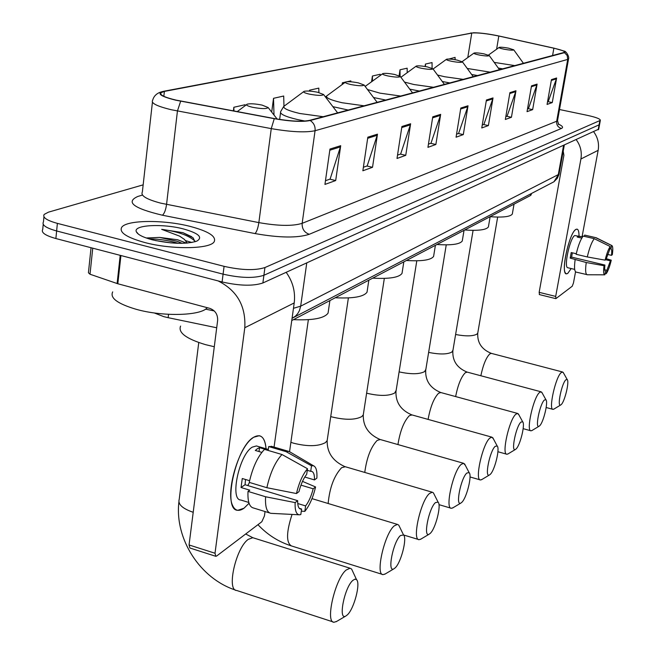 <?xml version="1.0" encoding="UTF-8"?>
<svg xmlns="http://www.w3.org/2000/svg" width="655" height="655" viewBox="0 0 655 655"><rect width="100%" height="100%" fill="white"/><g stroke="black" fill="none" stroke-linecap="round" stroke-linejoin="round"><path stroke-width="0.98" d="M216.699 327.77L168.147 317.683L163.799 316.643L154.244 312.943M531.205 194.519L530.444 195.558L291.753 320.541M43.222 224.346L42.731 229.373C40.897 232.509 45.277 235.563 55.88 238.543L222.094 281.953C239.55 285.891 253.149 286.235 262.876 282.976L598.711 129.158M143.158 184.849L48.437 212.163L44.18 214.414C42.346 217.444 46.742 220.432 57.378 223.371L224.084 266.339L223.085 274.158C240.573 278.08 254.181 278.457 263.908 275.272L599.546 124.63L263.908 275.272C254.181 278.457 240.573 278.08 223.085 274.158L56.625 230.969L223.085 274.158L222.094 281.953M43.451 221.906C41.617 224.984 46.014 228.006 56.625 230.969C46.014 228.006 41.617 224.984 43.451 221.906L43.942 216.813M144.747 242.514C171.806 249.776 210.23 249.146 214.169 241.752C216.535 236.43 208.585 231.33 190.318 226.45C164.135 219.589 126.62 219.834 121.732 227.277C118.907 232.378 126.579 237.462 144.747 242.514C171.806 249.776 210.23 249.146 214.169 241.752C216.535 236.43 208.585 231.33 190.318 226.45C164.135 219.589 126.62 219.834 121.732 227.277C118.907 232.378 126.579 237.462 144.747 242.514M176.072 100.109C164.52 97.358 159.493 94.893 160.991 92.707L164.389 91.413L471.772 33.028C477.569 32.537 486.575 33.544 498.807 36.025L553.868 48.208C561.343 49.919 564.962 51.27 564.725 52.269L309.479 120.381C301.889 121.879 290.222 121.281 274.478 118.58L176.072 100.109M175.712 100.182L274.273 118.686C290.419 121.462 302.381 122.076 310.159 120.528L564.978 52.539L565.101 51.827L563.39 50.844L554.081 48.192L499.028 36.017C488.99 33.913 480.524 32.824 473.639 32.75L163.742 91.266C156.25 93.329 160.238 96.301 175.712 100.182M185.684 240.663L191.89 242.497M224.084 266.339C241.589 270.253 255.213 270.646 264.939 267.543L600.34 120.364C600.373 118.94 596.132 117.286 587.609 115.403L559.509 109.524M515.968 90.742L511.432 117.278L505.341 119.472L509.901 92.642L515.968 90.742L515.731 91.651L509.746 93.534M537.1 84.11L532.654 109.631L527.038 111.653L531.508 85.87L537.1 84.11L536.871 84.986L531.361 86.722M556.627 77.994L552.271 102.565L547.072 104.44L551.453 79.615L556.627 77.994L556.406 78.829L551.305 80.442M440.668 114.347L435.87 144.485L427.936 147.342L432.758 116.827L440.668 114.347L440.414 115.378L432.603 117.843M410.628 123.762L405.748 155.325L397.012 158.469L401.916 126.497L410.628 123.762L410.366 124.843L401.752 127.561M377.476 134.16L372.523 167.287L362.862 170.767L367.832 137.182L377.476 134.16L377.206 135.29L367.668 138.303M340.706 145.688L335.688 180.551L324.937 184.423L329.973 149.053L340.706 145.688L340.428 146.884L329.801 150.232M493.018 97.931L488.393 125.572L481.769 127.954L486.419 100.002L493.018 97.931L492.781 98.88L486.264 100.936M468.022 105.774L463.306 134.602L456.068 137.206L460.809 108.034L468.022 105.774L467.768 106.757L460.645 109M407.205 72.68L407.148 68.186L400.008 69.798L399.116 75.71M432.095 68.235L432.046 62.577L425.447 64.059L425.07 66.491M455.102 59.72L455.086 57.378L448.929 59.048M318.895 92.535L318.797 88.114L309.545 90.202L309.422 91.094M283.967 106.061L283.697 96.023L273.528 98.316L271.71 112.111M245.093 105.733L245.06 104.743L233.835 107.273L233.385 110.908M380.187 75.538L380.17 74.269L372.408 76.021L371.549 81.867M345.365 82.121L342.368 82.792L342.115 84.585M350.843 81.801L350.826 80.892L347.109 81.728M463.306 134.602L458.336 133.522M456.56 134.152L458.598 133.423L467.768 106.757M488.393 125.572L483.619 124.54M482.252 125.023L483.873 124.45L492.781 98.88M335.688 180.551L329.809 179.175M325.469 180.714L330.112 179.069L340.428 146.884M372.523 167.287L366.898 166.002M363.378 167.254L367.193 165.895L377.206 135.29M405.748 155.325L400.361 154.113M397.528 155.12L400.647 154.015L410.366 124.843M435.87 144.485L430.703 143.339M428.444 144.141L430.974 143.24L440.414 115.378M552.271 102.565L547.981 101.672M547.531 101.836L548.21 101.59L556.406 78.829M532.654 109.631L528.217 108.697M527.504 108.951L528.454 108.615L536.871 84.986M511.432 117.278L506.831 116.295M505.816 116.655L507.076 116.205L515.731 91.651M342.368 82.792L342.401 84.38M309.545 90.202L309.569 91.111M273.528 98.316L274.003 115.043M233.835 107.273L233.966 111.014M372.408 76.021L372.49 81.171M400.008 69.798L400.09 76.217M425.447 64.059L425.472 66.556M112.709 291.876C109.704 297.959 117.54 303.773 136.215 309.307C162.899 316.897 201.06 315.816 207.258 307.694M186.536 243.144L177.62 239.771L159.566 237.405L177.423 241.384L182.139 243.332M195.034 241.769L193.053 237.757L182.95 232.672L161.662 229.348L179.544 236.103L184.473 239.443L187.24 243.095M152.378 239.828C171.282 243.971 186.085 244.413 196.778 241.146C203.181 237.323 198.702 233.245 183.326 228.914C162.555 223.38 133.08 224.935 136.297 231.673C137.607 234.596 142.97 237.315 152.378 239.828M159.566 237.405L146.237 237.986M161.662 229.348C178.144 231.592 189.287 235.579 195.1 241.302M155.44 240.557L171.225 242.931M182.95 232.672L191.686 236.709M149.078 238.903C158.101 238.829 167.885 240.303 178.414 243.324M243.987 508.231C238.756 511.85 234.908 510.802 232.435 505.111C225.991 491.406 238.15 449.371 251.536 438.866L253.641 437.262C260.788 433.364 264.923 437.204 266.053 448.781C265.431 440.93 263.163 436.574 259.257 435.706L253.641 437.262C235.726 446.947 222.012 510.417 237.773 510.31L243.987 508.231L249.047 503.245L243.987 508.231M218.058 280.897C237.036 290.452 245.952 306.065 244.79 327.737L215.012 553.246L215.823 556.308L216.682 555.997L261.828 521.74L264.423 515.993L265.046 511.547M286.186 272.333C292.859 281.724 295.536 291.917 294.218 302.929L274.06 447.095M215.585 556.234L189.917 548.014L189.049 544.952L217.64 320.418C217.837 314.441 215.241 310.437 209.862 308.39L117.818 283.762L90.013 274.232L88.425 272.775L91.045 247.729M299.319 508.354L301.619 509.05L300.719 509.107C298.598 508.665 297.583 505.857 297.673 500.674L245.052 484.725L245.519 479.493M266.863 487.705L296.461 493.542L298.983 491.643C300.858 484.266 303.429 478.486 306.696 474.294L307.506 468.734L281.977 454.513L264.497 449.371C257.644 456.6 252.56 467.604 249.252 482.375L266.863 487.705C270.196 472.877 275.239 461.816 281.977 454.513M248.802 502.467L240.852 500.027C229.479 500.011 239.329 454.333 252.298 447.128L256.424 445.949L257.325 446.211M261.812 452.376L255.311 450.452L257.481 448.659L259.544 447.643L268.19 450.19L268.697 446.563L272.234 446.554M307.277 470.323L310.699 471.33L311.51 465.803L286.096 451.672L268.697 446.563M286.096 451.672L288.593 451.352L290.656 452.351M296.461 493.542C299.032 482.71 302.716 474.441 307.506 468.734M311.51 465.803L313.491 465.762C316.136 466.884 317.266 471.002 316.881 478.109L314.482 479.918L304.772 477.036M300.956 485.134L313.172 488.794L315.571 486.952L302.487 481.376M315.571 486.952C313.106 497.415 309.52 505.562 304.821 511.375L305.623 505.922L297.738 503.523M301.308 511.162L304.821 511.375M310.699 471.33L311.469 471.322C313.598 471.821 314.605 474.687 314.482 479.918M313.172 488.794C311.354 495.974 308.832 501.681 305.623 505.922M249.596 480.721L242.268 478.51L241.048 487.517L249.776 490.161L248.016 491.406L265.594 496.76L295.151 502.606L297.673 500.674M269.647 512.963L253.518 508.002C249.375 507.052 247.541 501.525 248.016 491.406M299.048 514.781L270.859 513.332C266.814 512.415 265.062 506.896 265.594 496.76M301.619 509.05L300.817 514.535L299.54 514.805C296.281 514.601 294.824 510.532 295.151 502.606M249.547 482.465L247.737 485.543M241.048 487.517L245.052 484.725M259.003 451.541L259.544 447.643M347.371 614.857C354.101 608.839 360.815 583.089 356.549 579.675L354.904 579.159L352.775 580.445C344.366 587.56 337.874 621.046 345.84 616.019L347.371 614.857M336.678 621.407L334.075 622.242C324.945 622.946 335.041 579.028 346.077 570.071L350.032 568.221L351.62 569.048L353.053 572.142M262.065 105.095C255.368 103.768 250.406 103.457 247.189 104.161C245.568 104.988 247.361 106.028 252.56 107.289C261.656 108.943 266.847 109.025 268.132 107.535L262.065 105.095M180.583 326.092C177.939 332.65 186.274 338.848 205.588 344.669L214.283 346.741M395.145 567.885C401.089 562.62 407.353 538.058 403.546 534.963L400.451 535.553C393.123 541.71 386.941 573.223 393.892 568.827L395.145 567.885M385.296 573.919L383.093 574.623C375.078 575.188 384.518 533.686 394.204 525.899L397.429 524.409L398.739 525.122L399.869 527.431M317.675 92.257C311.436 91.045 306.908 90.734 304.1 91.332C302.749 92.052 304.534 92.994 309.463 94.156C317.79 95.655 322.489 95.777 323.586 94.525L317.675 92.257M293.465 319.648C312.787 320.491 324.323 318.322 328.065 313.123L328.45 310.47M430.229 533.383C435.616 528.642 441.56 504.997 438.089 502.131L435.436 502.606C428.861 508.1 422.917 538.148 429.164 534.193L430.229 533.383M420.968 539.065L419.053 539.679C411.815 540.146 420.788 500.453 429.516 493.485L432.275 492.224L433.397 492.855L434.322 494.689M358.318 82.874C352.415 81.744 348.206 81.433 345.676 81.957C344.497 82.612 346.274 83.48 350.998 84.569C358.76 85.969 363.132 86.116 364.09 85.011L358.318 82.874M335.278 297.755C353.151 298.639 363.73 296.789 367.021 292.195L367.349 290.05M461.75 502.385C466.655 498.103 472.32 475.284 469.136 472.64L466.859 473.025C460.915 477.953 455.184 506.667 460.833 503.081L461.75 502.385M453.006 507.756L451.32 508.296C444.753 508.698 453.317 470.642 461.226 464.37L463.601 463.298L465.337 465.328M394.695 74.482C389.095 73.417 385.148 73.114 382.864 73.581C381.84 74.171 383.593 74.973 388.128 75.996C395.399 77.306 399.468 77.47 400.336 76.496L394.695 74.482M372.711 278.146C389.332 279.063 399.1 277.483 402.014 273.397L402.285 271.628M490.227 474.392C494.713 470.503 500.125 448.454 497.194 445.998L495.221 446.317C489.834 450.763 484.299 478.256 489.432 474.981L490.227 474.392M481.933 479.485L480.451 479.959C474.457 480.311 482.653 443.762 489.858 438.089L491.921 437.163L493.387 438.85M427.437 66.925C422.107 65.918 418.406 65.623 416.326 66.032C415.426 66.573 417.153 67.326 421.509 68.292C428.354 69.52 432.169 69.692 432.947 68.824L427.437 66.925M406.427 260.494C421.943 261.427 431.006 260.06 433.602 256.408L433.839 254.942M516.075 448.97C520.193 445.425 525.384 424.096 522.682 421.812L520.962 422.082C516.05 426.102 510.703 452.482 515.387 449.486L516.075 448.97M508.182 453.825L506.872 454.251C501.378 454.562 509.254 419.388 515.845 414.238L517.638 413.444L518.891 414.844M457.067 60.08C451.991 59.13 448.503 58.844 446.595 59.212C445.801 59.703 447.504 60.407 451.696 61.324C458.156 62.479 461.742 62.667 462.446 61.889L457.067 60.08M436.95 244.511C451.5 245.445 459.941 244.274 462.266 240.983L462.471 239.763M539.646 425.791C543.445 422.549 548.432 401.892 545.934 399.771L544.42 399.992C539.933 403.644 534.75 429 539.04 426.249L539.646 425.791M532.114 430.433L530.943 430.81C525.899 431.088 533.481 397.192 539.524 392.501L541.096 391.805L542.176 392.992M484.012 53.866C479.157 52.965 475.858 52.678 474.114 53.014C473.409 53.464 475.08 54.128 479.116 54.995C485.232 56.084 488.614 56.273 489.26 55.577L484.012 53.866M464.706 229.979C478.396 230.912 486.297 229.889 488.401 226.917L488.573 225.893M561.229 404.569C564.741 401.597 569.547 381.562 567.222 379.589L565.887 379.769C561.769 383.11 556.75 407.516 560.696 404.97L561.229 404.569M554.015 409.023L552.976 409.35C548.325 409.612 555.628 376.895 561.196 372.605L562.588 371.999L563.521 372.998M508.624 48.183C503.973 47.332 500.846 47.054 499.225 47.348C498.602 47.766 500.24 48.396 504.145 49.223C509.942 50.247 513.143 50.443 513.741 49.821L508.624 48.183M490.136 216.707C503.024 217.624 510.409 216.731 512.316 214.046L512.464 213.17M567.713 273.462L566.182 273.839L565.077 272.496C561.851 266.176 569.629 233.933 575.393 229.799L575.851 229.447C577.939 228.325 578.995 230.535 579.02 236.095C579.028 231.886 578.398 229.569 577.12 229.144L575.851 229.447C569.17 232.681 560.352 273.856 566.313 273.88L567.713 273.462L571.193 268.55L567.713 273.462M576.302 139.818C580.51 145.607 582.049 152.001 580.911 158.993L555.686 296.412L555.972 298.574L572.216 286.243L573.461 283.009L575.548 271.784M593.733 131.851C597.794 137.427 599.268 143.592 598.154 150.339L582.058 236.799M539.466 294.496L539.147 292.335L563.906 155.284L563.21 151.215M603.64 274.813L604.811 274.822L605.457 271.424C604.639 271.039 604.467 268.91 604.933 265.054L571.602 257.12L572.347 252.814M587.289 256.94L605.114 260.15L605.99 259.486L609.568 249.956L610.214 246.534L594.257 238.674L583.171 236.087C580.559 239.411 578.218 245.478 576.146 254.296L587.289 256.94C589.369 248.106 591.694 242.014 594.257 238.674M574.689 269.393L567.819 267.739C563.521 267.682 569.875 237.953 574.73 235.538L582.524 236.913M581.771 238.109L577.227 237.053L578.733 236.054L582.508 236.93M609.813 248.646L610.976 248.916L611.631 245.502L595.714 237.667L584.661 235.096L584.416 236.381M584.661 235.096L596.173 237.74L611.852 245.56C612.9 246.305 613.064 249.358 612.319 254.697L611.467 255.352L607.496 254.41M605.114 260.15C606.669 253.722 608.372 249.187 610.214 246.534M605.67 259.732L610.411 260.854L611.271 260.191L606.202 258.668M611.271 260.191C609.74 266.495 608.061 270.998 606.235 273.7L606.882 270.319L604.737 269.803M605.024 273.7L606.235 273.7M610.976 248.916C611.778 249.367 611.942 251.512 611.467 255.352M610.411 260.854L606.882 270.319M546.36 252.38L547.089 248.368M576.269 253.747L571.217 252.552L570.194 258.103L586.241 262.516L604.049 265.733L604.933 265.054M587.469 274.74L576.048 272.087C574.427 271.326 574.116 267.248 575.115 259.863M587.068 274.74C585.488 273.986 585.218 269.909 586.241 262.516M587.216 274.764L604.753 274.822C603.517 274.461 603.288 271.432 604.049 265.733M570.194 258.103L571.602 257.12M578.496 237.347L578.733 236.054M168.548 314.318L168.147 317.683M530.746 193.855L530.444 195.558M262.876 282.976L264.939 267.543M55.88 238.543L57.378 223.371M598.154 129.837L599.841 120.741M293.465 308.308L300.67 306.163L306.761 262.933M292.056 318.371L295.43 316.168L297.738 313.614L299.466 310.535L300.67 306.163L558.297 174.598L563.521 145.656M550.683 183.474L553.933 181.779L559.206 173.378M164.389 91.413L163.832 96.31M564.528 52.703L567.197 55.511L567.721 59.409L315.063 130.722C305.615 132.719 291.017 132.015 271.26 128.617L171.397 109.753C156.987 106.274 150.732 103.138 152.64 100.338C153.802 95.957 156.848 93.1 161.785 91.757L163.742 91.266M152.427 102.237L142.356 192.005C140.383 195.64 146.466 199.341 160.622 203.115L258.848 222.61C278.285 226.032 292.728 226.278 302.16 223.33L556.676 121.249L557.601 120.209M180.657 101.197L177.439 110.998L166.558 204.425C165.748 209.977 164.372 213.571 162.44 215.225C133.546 208.323 125.334 202.067 137.82 196.459L141.939 195.223M558.216 124C562.563 125.94 563.627 127.43 561.425 128.462L309.283 234.285C304.288 232.5 301.914 228.849 302.16 223.33L315.063 130.722C315.432 126.268 313.794 122.87 310.159 120.528M568.606 58.631L567.721 59.409L556.676 121.249C556.382 124.949 557.962 127.348 561.425 128.462M309.283 234.285C297.558 238.125 279.48 237.888 255.049 233.573C256.703 231.845 257.972 228.194 258.848 222.61L271.26 128.617L274.273 118.686M471.322 32.938L470.47 33.102M255.049 233.573L162.44 215.225M553.868 48.208L552.558 55.675M498.807 36.025L496.605 49.231M471.772 33.028L467.785 57.566M294.218 302.929L244.79 327.737M120.921 255.532L117.818 283.762M189.049 544.952L215.012 553.246M117.106 283.549L120.201 255.344M92.748 248.171L90.013 274.232M193.209 512.292L193.143 512.275C182.286 508.526 177.652 504.153 179.241 499.167L198.752 342.549M253.829 538.025L252.814 537.706L248.319 539.327C235.956 547.613 226.237 590.671 236.75 590.491L333.059 621.906M292.056 514.421C286.309 532.13 286.088 542.627 291.377 545.91L382.373 574.394M303.584 91.716L285.187 105.373C281.249 107.486 286.088 110.187 299.703 113.479L323.218 116.721M283.689 106.47L280.692 111.563C279.513 113.954 285.236 116.647 297.861 119.636L305.025 121.044M327.402 438.965L327.156 440.618L325.404 442.633C318.191 446.464 307.613 446.661 293.661 443.222L290.877 442.322M345.308 466.737L341.615 467.695C334.156 475.677 329.661 487.615 328.139 503.499M345.25 82.276L327.631 95.262C324.209 97.161 329.015 99.658 342.057 102.737L364.196 105.815M332.871 106.659L348.255 110.056M363.484 413.485L363.279 414.852L361.773 416.588C355.19 420.027 345.25 420.142 331.938 416.932L330.734 416.572M380.318 439.538L377.198 440.373C370.877 447.005 366.735 457.689 364.761 472.443M382.504 73.843L365.154 86.419M367.504 89.53L379.9 93.141L400.803 96.072M373.53 97.521L385.811 100.059M412.036 414.934L409.375 415.663C403.947 421.271 400.139 430.9 397.937 444.565M396.152 390.388L394.67 393.025C388.669 396.128 379.319 396.185 366.62 393.188M404.495 82.088L413.903 84.52L433.708 87.311M409.76 89.154L419.552 91.078M440.905 392.558L438.621 393.205C433.913 398.011 430.4 406.747 428.1 419.405M425.856 369.354L424.571 371.614C419.372 374.332 410.881 374.423 399.1 371.884M437.507 75.022L444.622 76.733L463.445 79.394M442.281 81.498L450.034 82.964M467.293 372.138L465.32 372.703C461.194 376.871 457.96 384.829 455.626 396.57M452.99 350.114L451.868 352.062C447.324 354.47 439.579 354.584 428.632 352.39M467.236 68.456L490.439 72.206M471.641 74.49L477.716 75.595M477.872 332.453L477.749 333.133C477.217 342.77 481.761 349.524 491.381 353.381L489.784 353.921C486.141 357.565 483.161 364.843 480.844 375.749M497.661 217.083L477.749 333.133L476.881 334.148C472.885 336.293 465.787 336.408 455.61 334.508M494.189 62.389L515.067 65.656M498.283 68.046L502.95 68.881M598.154 150.339L580.911 158.993M539.147 292.335L555.686 296.412M531.385 193.52L531.131 194.944M598.654 129.436L600.34 120.364M292.065 318.297L553.933 181.779L557.29 178.316L558.961 174.549L564.274 145.312M214.267 310.945L205.531 309.144M160.991 92.707L160.827 94.173M564.02 51.131C565.552 50.419 569.637 56.608 568.54 58.966L557.52 120.651L558.715 124.638M138.459 234.203L136.297 231.673M300.719 509.107L300.039 508.894M268.296 449.436L256.424 445.949M288.593 451.352L271.244 446.268M313.491 465.762L289.223 451.508M178.889 502.008C174.582 539.139 200.209 578.627 235.554 590.098M356.549 579.675L351.62 569.048M245.682 533.989L252.814 537.706L350.032 568.221M246.534 104.653L237.233 111.62M268.132 107.535L277.147 119.054M345.84 616.019L336.048 621.775M257.955 524.68C267.412 534.775 278.555 541.849 291.377 545.91M418.504 539.507L403.554 534.971L398.739 525.122M311.993 498.627L397.429 524.409M279.644 119.456L280.536 112.783M328.065 313.123L329.899 300.571M323.586 94.525L337.644 112.881M308.366 319.681L289.551 451.631M393.892 568.827L384.714 574.263M438.089 502.131L433.397 492.855M348.386 297.927L327.156 440.618C326.935 452.49 332.805 461.145 344.776 466.581L432.275 492.224M325.502 97.03L326.386 96.162M367.021 292.195L368.847 280.168M364.09 85.011L377.174 102.36M429.164 534.193L420.436 539.376M469.136 472.64L464.575 463.863M384.329 278.408L363.279 414.852C362.96 426.2 368.503 434.388 379.916 439.423L463.601 463.298M402.014 273.397L403.824 261.861M400.336 76.496L412.576 92.936M438.965 504.645L450.91 508.174M460.833 503.081L452.515 508.051M497.194 445.998L492.765 437.671M416.793 260.813L395.972 391.526C395.579 402.391 400.827 410.169 411.741 414.852L491.921 437.163M416.023 66.253L400.909 77.265M433.602 256.408L435.395 245.33M432.947 68.824L444.45 84.454M470.02 476.963L480.14 479.869M489.432 474.981L481.482 479.755M522.682 421.812L518.375 413.894M446.243 244.864L425.701 370.304C425.251 380.727 430.245 388.128 440.684 392.501L517.638 413.444M446.342 59.4L433.078 69.004M462.266 240.983L464.043 230.331M462.446 61.889L473.303 76.774M497.906 451.729L506.634 454.177M515.387 449.486L507.772 454.071M545.934 399.771L541.75 392.214M473.09 230.355L452.851 350.916C452.359 360.93 457.116 367.995 467.13 372.097L541.096 391.805M473.884 53.17L462.168 61.619M488.401 226.917L490.145 216.658M489.26 55.577L499.544 69.782M523.165 428.665L530.771 430.761M539.04 426.249L531.737 430.662M567.222 379.589L563.161 372.368M491.381 353.381L562.588 371.999M499.036 47.487L488.466 55.069M512.316 214.046L514.036 204.155M513.741 49.821L523.509 63.404M546.172 407.516L552.845 409.318M560.696 404.97L553.68 409.228M555.776 298.631L539.261 294.553"/></g></svg>

